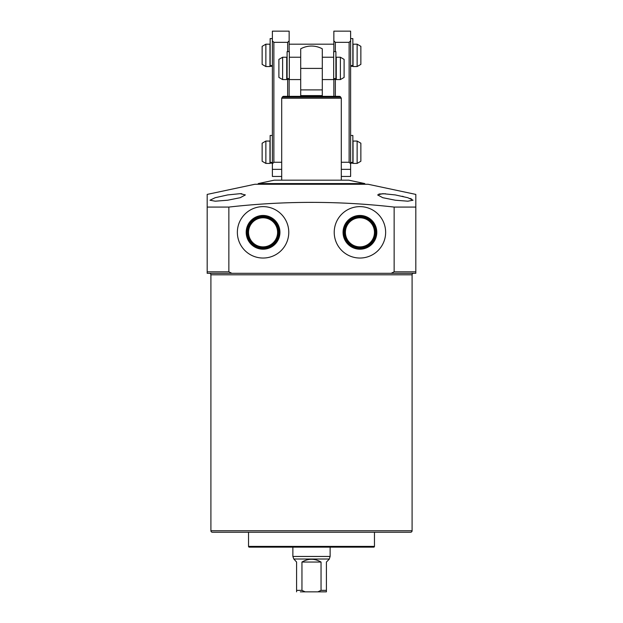 <?xml version="1.0" encoding="UTF-8"?>
<svg xmlns="http://www.w3.org/2000/svg" width="623" height="623" viewBox="0 0 623 623"><rect width="100%" height="100%" fill="white"/><g stroke="black" fill="none" stroke-linecap="round" stroke-linejoin="round"><path stroke-width="0.93" d="M248.538 546.394A0.748 0.748 0 0 0 249.286 547.142L373.714 547.142A0.748 0.748 0 0 0 374.462 546.394L248.538 546.394L248.538 532.244L212.396 532.244L410.604 532.244A1.487 1.487 0 0 0 412.091 530.749L412.091 274.805A1.487 1.487 0 0 1 413.579 273.31M410.604 532.244L374.462 532.244L374.462 546.394M374.462 232.332A14.531 14.531 0 0 1 359.93 246.864A14.531 14.531 0 0 1 345.399 232.332A14.531 14.531 0 0 1 359.93 217.801A14.531 14.531 0 0 1 374.462 232.332M277.601 232.332A14.531 14.531 0 0 1 263.07 246.864A14.531 14.531 0 0 1 248.538 232.332A14.531 14.531 0 0 1 263.07 217.801A14.531 14.531 0 0 1 277.601 232.332M246.194 232.332A16.876 16.876 0 0 0 263.07 249.208A16.876 16.876 0 0 0 279.945 232.332A16.876 16.876 0 0 0 263.07 215.457A16.876 16.876 0 0 0 246.194 232.332M246.887 232.332A16.175 16.175 0 0 0 263.07 248.507A16.175 16.175 0 0 0 279.244 232.332A16.175 16.175 0 0 0 263.07 216.15A16.175 16.175 0 0 0 246.887 232.332M247.79 232.332A15.271 15.271 0 0 0 263.07 247.604A15.271 15.271 0 0 0 278.341 232.332A15.271 15.271 0 0 0 263.07 217.053A15.271 15.271 0 0 0 247.79 232.332M343.055 232.332A16.876 16.876 0 0 0 359.93 249.208A16.876 16.876 0 0 0 376.806 232.332A16.876 16.876 0 0 0 359.93 215.457A16.876 16.876 0 0 0 343.055 232.332M343.756 232.332A16.175 16.175 0 0 0 359.93 248.507A16.175 16.175 0 0 0 376.113 232.332A16.175 16.175 0 0 0 359.93 216.15A16.175 16.175 0 0 0 343.756 232.332M344.659 232.332A15.271 15.271 0 0 0 359.93 247.604A15.271 15.271 0 0 0 375.21 232.332A15.271 15.271 0 0 0 359.93 217.053A15.271 15.271 0 0 0 344.659 232.332M334.224 232.332A25.707 25.707 0 0 0 359.93 258.039A25.707 25.707 0 0 0 385.637 232.332A25.707 25.707 0 0 0 359.93 206.626A25.707 25.707 0 0 0 334.224 232.332M237.363 232.332A25.707 25.707 0 0 0 263.07 258.039A25.707 25.707 0 0 0 288.776 232.332A25.707 25.707 0 0 0 263.07 206.626A25.707 25.707 0 0 0 237.363 232.332M405.573 273.31L385.084 273.31M395.325 194.929L382.818 193.667L377.631 194.929L382.802 197.709L395.325 200.217L407.831 201.198L413.026 200.217L407.816 197.709L395.325 194.929M227.675 194.929L215.176 197.709L209.974 200.217L215.161 201.198L227.675 200.217L240.213 197.701L245.369 194.929L240.198 193.667L227.675 194.929M378.916 194.018L385.481 193.753M231.857 273.31L207.186 273.31L207.186 194.407L254.869 184.268L368.131 184.268L415.814 194.407L415.814 273.31L415.814 271.823L394.141 271.823L394.141 207.077C339.083 200.808 283.995 200.808 228.859 207.077L228.859 271.823L231.857 273.31L415.814 273.31M207.186 207.077L228.859 207.077M394.141 207.077L415.814 207.077L415.814 200.933M209.421 273.31A1.487 1.487 0 0 1 210.909 274.805L412.091 274.805M212.396 532.244A1.487 1.487 0 0 1 210.909 530.749L210.909 274.805M399.055 532.244L223.945 532.244M237.916 273.31L227.675 273.31M391.143 273.31L394.141 271.823M207.186 194.407L207.186 195.054M240.603 193.675L241.779 193.714M402.131 196.253L403.385 196.541M410.012 198.418L411.601 199.064M228.859 271.823L207.186 271.823L207.186 200.933M258.226 183.575L274.245 180.172L348.755 180.172L364.774 183.575L258.226 183.575L258.226 184.268M322.675 591.85L300.325 591.85L322.675 591.85M329.193 559.018L293.807 559.018L292.872 556.456L330.128 556.456L329.193 559.252L326.405 562.047L326.405 591.85L300.325 591.85M292.872 547.142L292.872 556.456M330.128 547.142L330.128 556.456M341.303 180.172L341.303 98.208L281.697 98.208L281.697 180.172M282.344 97.095L340.656 97.095A1.487 1.487 0 0 0 339.371 96.347L283.629 96.347A1.487 1.487 0 0 0 282.344 97.095L281.697 98.208M340.656 97.095L341.303 98.208M300.699 89.891L300.699 48.835A22.35 22.35 0 0 1 322.301 48.835L322.301 89.891L300.699 89.891L300.699 96.347L300.699 95.599L322.301 95.599L322.301 89.891M293.807 559.018L296.595 562.047L296.595 591.85L296.595 590.363L301.953 590.363L305.13 591.85M301.953 562.047C308.315 558.364 314.685 558.364 321.047 562.047L301.953 562.047L301.953 590.363M321.047 562.047L321.047 590.363L317.87 591.85M322.301 95.599L322.301 96.347L322.301 95.599M300.699 96.347L322.301 96.347M340.376 79.58L344.098 77.431L344.098 59.38L340.376 57.23L336.272 57.23L336.272 79.58L340.376 79.58L340.376 57.23M322.301 79.58L333.671 79.58L333.671 51.639L335.906 51.639L335.906 79.339L333.671 79.339L335.906 79.339M333.671 57.23L322.301 57.23M300.699 57.23L289.329 57.23M300.699 79.58L289.329 79.58L289.329 51.639L287.094 51.639L287.094 78.607L289.329 78.607M286.728 79.58L286.728 57.23L282.624 57.23L282.624 79.58L286.728 79.58M282.624 79.58L278.902 77.431L278.902 59.38L282.624 57.23M262.135 161.256L262.135 143.204L265.865 141.055L265.865 163.405L262.135 161.256M265.865 163.405L269.961 163.405L269.961 141.055L265.865 141.055M357.135 163.405L357.135 141.055L353.039 141.055L353.039 163.405L357.135 163.405L360.865 161.256L360.865 143.204L357.135 141.055M262.135 64.395L262.135 46.343L265.865 44.186L265.865 66.544L262.135 64.395M265.865 66.544L269.961 66.544L269.961 44.186L265.865 44.186M333.85 44.186L289.15 44.186M357.135 66.544L357.135 44.186L353.039 44.186L353.039 66.544L357.135 66.544L360.865 64.395L360.865 46.343L357.135 44.186M281.697 176.449L272.383 176.449L272.383 31.15L289.15 31.15L289.15 51.639M289.15 79.339L289.15 96.347M272.383 40.838L273.871 42.325L273.871 162.26L281.697 162.26M273.871 162.26L272.383 163.756M273.871 42.325L287.655 42.325L289.15 40.838M287.655 96.347L287.655 79.339M287.655 51.639L287.655 42.325M333.85 96.347L333.85 79.339M333.85 51.639L333.85 31.15L350.617 31.15L350.617 163.756L349.129 162.26L349.129 42.325L350.617 40.838M341.303 176.449L350.617 176.449L350.617 163.756M341.303 162.26L349.129 162.26M333.85 40.838L335.345 42.325L349.129 42.325M335.345 42.325L335.345 51.639M335.345 79.339L335.345 96.347M350.617 38.603L352.852 38.603L352.852 66.295L350.617 66.295M272.383 38.603L270.148 38.603L270.148 65.571L272.383 65.571M272.383 66.295L270.148 66.295L270.148 65.571M350.617 135.464L352.852 135.464L352.852 163.164L350.617 163.164M272.383 135.464L270.148 135.464L270.148 162.432L272.383 162.432M272.383 163.164L270.148 163.164L270.148 162.432M287.094 79.339L289.329 79.339L287.094 79.339L287.094 78.607M210.909 530.749L412.091 530.749M326.405 590.363L321.047 590.363M300.699 68.405L322.301 68.405M272.383 169.355L281.697 169.355M341.303 169.355L350.617 169.355M333.671 78.607L335.906 78.607M350.617 65.571L352.852 65.571M350.617 162.432L352.852 162.432M364.774 183.575L364.774 184.268"/></g></svg>
